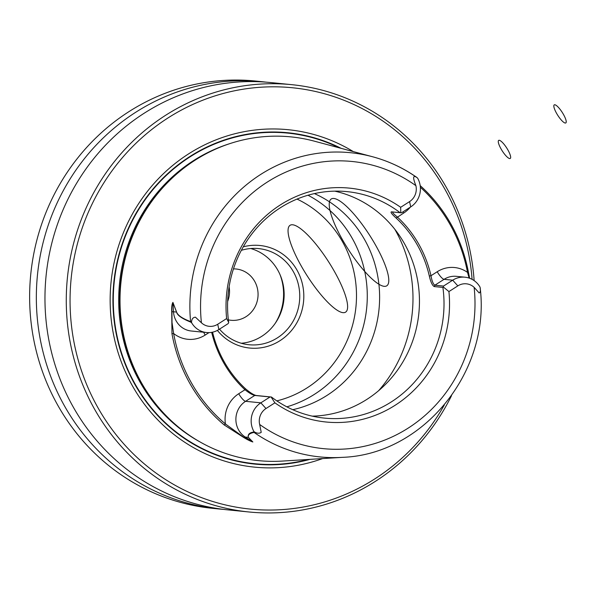 <?xml version="1.0" encoding="UTF-8"?>
<svg xmlns="http://www.w3.org/2000/svg" width="593" height="593" viewBox="0 0 593 593"><rect width="100%" height="100%" fill="white"/><g stroke="black" fill="none" stroke-linecap="round" stroke-linejoin="round"><path stroke-width="0.89" d="M451.51 395.701A214.718 204.096 -84.3 0 1 249.09 511.989L227.779 509.854A214.718 204.096 -84.3 0 1 73.925 408.229A214.718 204.096 -84.3 0 1 77.053 182.525A214.718 204.096 -84.3 0 1 270.541 82.546L291.852 84.68A214.718 204.096 -84.3 0 1 474.133 280.615M249.09 511.989A214.718 204.096 -84.3 0 1 95.236 410.363A214.718 204.096 -84.3 0 1 98.364 184.66A214.718 204.096 -84.3 0 1 291.852 84.68M261.921 81.686L255.212 81.011A214.718 204.096 95.7 0 0 61.724 180.991A214.718 204.096 95.7 0 0 58.596 406.702A214.718 204.096 95.7 0 0 212.45 508.32L219.158 508.994A214.718 204.096 -84.3 0 1 65.304 407.369A214.718 204.096 -84.3 0 1 68.432 181.658A214.718 204.096 -84.3 0 1 261.921 81.686A214.718 204.096 -84.3 0 1 266.227 82.168M223.472 509.372A214.718 204.096 -84.3 0 1 219.158 508.994M253.841 431.4L254.375 431.919L254.078 432.43A152.868 145.307 95.7 0 0 342.376 457.344L282.298 461.08A162.682 154.632 -84.3 0 1 141.949 383.641A162.682 154.632 -84.3 0 1 139.311 378.838A162.682 154.632 -84.3 0 1 157.857 193.437A162.682 154.632 -84.3 0 1 314.312 141.156L372.456 156.722A152.868 145.307 95.7 0 0 190.598 321.584L191.524 322.169L191.68 322.859L190.731 322.11C181.932 318.597 177.218 315.254 176.581 312.096L172.889 302.504C172.037 304.231 171.733 307.307 171.963 311.733L172.014 322.422L173.623 333.503A154.402 146.76 95.7 0 0 225.429 423.958L243.96 437.441L252.722 441.904L248.311 437.345C247.666 434.432 249.453 432.66 253.693 432.03L253.841 431.4A20.955 19.917 -84.3 0 1 260.853 402.84L270.037 396.969L254.775 395.442C252.477 394.953 249.208 393.048 244.968 389.742A115.153 109.46 -84.3 0 1 211.679 332.347M420.185 185.624A154.677 147.027 -84.3 0 1 468.396 272.083L469.663 278.273M253.693 432.03L254.078 432.43C249.653 433.268 247.748 434.914 248.363 437.36L252.84 441.963C250.372 441.192 247.363 439.709 243.805 437.523L224.221 424.973A155.751 148.05 -84.3 0 1 171.963 333.733L171.74 311.696C171.51 307.241 171.896 304.142 172.911 302.393L176.603 312.066C178.241 316.766 186.721 320.146 190.598 321.584L190.731 322.11M254.375 431.919C257.125 433.483 259.408 433.624 261.224 432.341L259.652 424.462A14.514 13.795 -84.3 0 1 265.99 408.533L274.893 402.84A117.518 111.706 95.7 0 0 395.16 405.256A117.518 111.706 95.7 0 0 448.923 291.578L443.282 286.945L442.897 287.427L434.269 286.567C432.364 285.611 430.711 282.098 429.317 276.012A113.804 108.171 95.7 0 0 396.124 218.054C391.773 214.095 390.224 212.027 391.476 211.849L400.105 212.709A113.804 108.171 95.7 0 0 347.12 191.635A113.804 108.171 95.7 0 0 228.676 322.31L226.63 318.56L217.72 324.252A14.514 13.795 -84.3 0 1 201.427 322.792L195.445 317.181C193.007 317.351 191.702 319.019 191.524 322.169M342.376 457.344C423.172 454.631 490.448 371.722 480.211 288.146L480.152 287.575C480.671 290.57 480.352 292.379 479.196 292.986L474.126 287.346A14.514 13.795 95.7 0 0 457.833 285.885L448.923 291.578M400.105 212.709L400.786 212.754L400.66 207.298A117.518 111.706 95.7 0 0 280.4 204.874A117.518 111.706 95.7 0 0 226.63 318.56M400.66 207.298L409.57 201.605A14.514 13.795 95.7 0 0 415.901 185.676C413.773 180.22 411.624 173.667 417.302 177.833L416.427 177.203A152.868 145.307 95.7 0 0 372.456 156.722C388.4 161.007 403.196 167.915 416.857 177.448M212.553 332.176A113.804 108.171 95.7 0 0 245.406 388.682C250.061 392.662 253.663 394.938 256.198 395.494L271.468 397.028A113.804 108.171 95.7 0 0 324.453 418.102A113.804 108.171 95.7 0 0 442.897 287.427M312.252 416.138A113.804 108.171 95.7 0 0 405.627 357.053A113.804 108.171 95.7 0 0 404.107 243.034A113.804 108.171 95.7 0 0 334.763 191.146M274.893 402.84L271.112 397.021L270.037 396.969M292.779 409.696A113.804 108.171 95.7 0 0 364.272 239.053A113.804 108.171 95.7 0 0 314.409 193.592M217.379 330.412A51.532 48.982 95.7 0 0 283.298 338.373A51.532 48.982 95.7 0 0 296.863 269.882A51.532 48.982 95.7 0 0 243.271 246.829M286.834 406.828A113.804 108.171 95.7 0 0 351.931 237.815A113.804 108.171 95.7 0 0 308.004 195.23M233.464 268.888A25.766 24.491 -84.3 0 1 236.133 269A25.766 24.491 -84.3 0 1 257.933 297.078A25.766 24.491 -84.3 0 1 231.003 320.279A25.766 24.491 -84.3 0 1 228.364 319.864M275.167 323.4A52.607 50.005 95.7 0 0 280.044 274.692M241.269 343.251A48.315 45.92 95.7 0 0 277.643 269.897A48.315 45.92 95.7 0 0 250.75 248.519M219.499 329.145A48.315 45.92 95.7 0 0 249.001 344.741A48.315 45.92 95.7 0 0 292.534 322.244A48.315 45.92 95.7 0 0 293.238 271.461A48.315 45.92 95.7 0 0 258.622 248.593A48.315 45.92 95.7 0 0 241.344 250.328M309.998 459.36A166.5 158.257 -84.3 0 1 135.389 385.287A166.5 158.257 -84.3 0 1 154.795 186.914A166.5 158.257 -84.3 0 1 341.116 148.332M322.607 458.574A169.554 161.163 -84.3 0 1 133.025 386.888A169.554 161.163 -84.3 0 1 157.026 180.176A169.554 161.163 -84.3 0 1 353.324 151.6M472.095 279.362A211.716 201.235 95.7 0 0 210.048 97.534A211.716 201.235 95.7 0 0 98.616 408.888A211.716 201.235 95.7 0 0 444.335 404.967M469.107 278.08L467.529 272.402A153.328 145.737 95.7 0 0 420.363 187.255M400.786 212.754L401.535 212.768L410.719 206.898A20.955 19.917 95.7 0 0 417.731 178.337L417.302 177.833M480.152 287.575L479.893 286.879A20.955 19.917 95.7 0 0 465.016 277.205A20.955 19.917 95.7 0 0 452.696 280.192L443.512 286.063L443.282 286.945M392.9 211.909C391.891 212.064 393.389 213.791 397.399 217.075A115.153 109.46 -84.3 0 1 430.985 275.723C431.956 281.119 433.253 284.277 434.877 285.203L443.512 286.063M228.616 322.822L228.06 323.674L218.876 329.545A20.955 19.917 -84.3 0 1 206.557 332.532A20.955 19.917 -84.3 0 1 191.68 322.859M252.84 441.963L245.22 437.034A20.955 19.917 -84.3 0 1 245.584 401.313A8.591 2.135 -122.6 0 1 238.734 393.73L244.968 389.742L245.406 388.682M429.317 276.012L430.985 275.723L437.219 271.742A8.591 2.135 57.4 0 0 444.068 279.325A20.955 19.917 -84.3 0 1 456.388 276.338L465.016 277.205M396.124 218.054L403.633 213.087A8.591 2.135 57.4 0 1 402.966 211.857M437.219 271.742A29.546 28.086 95.7 0 1 467.529 272.402L468.396 272.083M248.363 437.36L245.22 437.034A8.591 2.394 123 0 0 243.96 437.441L243.805 437.523M224.221 424.973L225.429 423.958A29.546 28.086 95.7 0 1 238.734 393.73M171.963 333.733L173.623 333.503A29.546 28.086 95.7 0 0 205.148 335.075L208.988 332.621M172.911 302.393L173.49 311.785L176.603 312.066M229.113 286.797A25.766 24.491 -84.3 0 1 227.645 301.444M301.911 267.146A51.532 12.801 57.4 0 1 304.016 231.485A51.532 12.801 57.4 0 1 347.594 307.582A51.532 12.801 57.4 0 1 301.911 267.146A51.532 12.801 57.4 0 1 304.016 231.485A51.532 12.801 57.4 0 1 347.594 307.582A51.532 12.801 57.4 0 1 301.911 267.146A51.532 12.801 57.4 0 1 304.016 231.485A51.532 12.801 57.4 0 1 347.594 307.582A51.532 12.801 57.4 0 1 301.911 267.146A51.532 12.801 57.4 0 1 304.016 231.485A51.532 12.801 57.4 0 1 347.594 307.582A51.532 12.801 57.4 0 1 301.911 267.146A51.532 12.801 57.4 0 1 304.016 231.485A51.532 12.801 57.4 0 1 347.594 307.582A51.532 12.801 57.4 0 1 301.911 267.146A51.532 12.801 57.4 0 1 304.016 231.485A51.532 12.801 57.4 0 1 347.594 307.582A51.532 12.801 57.4 0 1 301.911 267.146M343.088 240.817A51.532 12.801 57.4 0 1 345.193 205.163A51.532 12.801 57.4 0 1 388.771 281.252A51.532 12.801 57.4 0 1 343.088 240.817A51.532 12.801 57.4 0 1 345.193 205.163A51.532 12.801 57.4 0 1 388.771 281.252A51.532 12.801 57.4 0 1 343.088 240.817A51.532 12.801 57.4 0 1 345.193 205.163A51.532 12.801 57.4 0 1 388.771 281.252A51.532 12.801 57.4 0 1 343.088 240.817A51.532 12.801 57.4 0 1 345.193 205.163A51.532 12.801 57.4 0 1 388.771 281.252A51.532 12.801 57.4 0 1 343.088 240.817A51.532 12.801 57.4 0 1 345.193 205.163A51.532 12.801 57.4 0 1 388.771 281.252A51.532 12.801 57.4 0 1 343.088 240.817A51.532 12.801 57.4 0 1 345.193 205.163A51.532 12.801 57.4 0 1 388.771 281.252A51.532 12.801 57.4 0 1 343.088 240.817M563.35 114.234A10.733 2.668 -122.6 0 0 553.832 105.806A10.733 2.668 -122.6 0 0 562.913 121.661A10.733 2.668 -122.6 0 0 563.35 114.234A10.733 2.668 -122.6 0 0 553.832 105.806A10.733 2.668 -122.6 0 0 562.913 121.661A10.733 2.668 -122.6 0 0 563.35 114.234M507.786 149.755A10.733 2.668 -122.6 0 0 498.268 141.334A10.733 2.668 -122.6 0 0 507.349 157.182A10.733 2.668 -122.6 0 0 507.786 149.755A10.733 2.668 -122.6 0 0 498.268 141.334A10.733 2.668 -122.6 0 0 507.349 157.182A10.733 2.668 -122.6 0 0 507.786 149.755M259.652 424.462A144.292 137.153 95.7 0 0 408.229 428.079A144.292 137.153 95.7 0 0 474.126 287.346M415.901 185.676A144.292 137.153 95.7 0 0 267.324 182.051A144.292 137.153 95.7 0 0 201.427 322.792M378.66 390.668A135.271 128.577 95.7 0 0 394.812 229.269M276.827 400.875A106.933 101.64 95.7 0 0 342.072 240.973A106.933 101.64 95.7 0 0 297.019 199.085M308.108 459.479A166.114 157.894 -84.3 0 1 135.693 385.087A166.114 157.894 -84.3 0 1 154.432 187.892A166.114 157.894 -84.3 0 1 339.292 147.842M200.041 441.948A161.822 153.817 -84.3 0 1 140.526 382.974A161.822 153.817 -84.3 0 1 229.899 143.61M155.611 403.789A161.822 153.817 -84.3 0 1 141.49 383.071A161.822 153.817 -84.3 0 1 178.782 172.215M139.311 378.838L139.081 378.401A161.971 153.958 -84.3 0 1 157.553 193.815L157.857 193.437M403.633 213.087A29.546 28.086 95.7 0 0 410.334 207.142M434.269 286.567L434.877 285.203L444.068 279.325L452.696 280.192L457.833 285.885M409.57 201.605L410.719 206.898M206.557 332.532L191.287 331.005A20.955 19.917 -84.3 0 1 173.49 311.785A8.591 0.46 -3.7 0 0 171.963 311.733L171.74 311.696M203.725 332.25A8.591 2.135 -122.6 0 0 205.148 335.075M256.198 395.494L254.775 395.442L245.584 401.313L260.853 402.84L265.99 408.533M217.72 324.252L218.876 329.545"/></g></svg>

